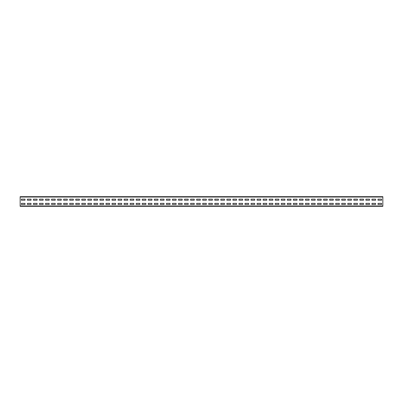 <?xml version="1.0" encoding="UTF-8"?>
<svg xmlns="http://www.w3.org/2000/svg" width="403" height="403" viewBox="0 0 403 403"><rect width="100%" height="100%" fill="white"/><g stroke="black" fill="none" stroke-linecap="round" stroke-linejoin="round"><path stroke-width="0.6" d="M20.15 197.027L20.15 196.664L382.85 196.664L382.85 206.336L20.15 206.336L20.15 197.027L382.85 197.027M381.641 200.231L381.641 199.142L378.014 199.142L378.014 200.231L381.641 200.231L381.641 199.142L378.014 199.142L378.014 200.231L381.641 200.231M375.596 200.231L375.596 199.142L371.969 199.142L371.969 200.231L375.596 200.231L375.596 199.142L371.969 199.142L371.969 200.231L375.596 200.231M369.551 200.231L369.551 199.142L365.924 199.142L365.924 200.231L369.551 200.231L369.551 199.142L365.924 199.142L365.924 200.231L369.551 200.231M363.506 200.231L363.506 199.142L359.879 199.142L359.879 200.231L363.506 200.231L363.506 199.142L359.879 199.142L359.879 200.231L363.506 200.231M357.461 200.231L357.461 199.142L353.834 199.142L353.834 200.231L357.461 200.231L357.461 199.142L353.834 199.142L353.834 200.231L357.461 200.231M351.416 200.231L351.416 199.142L347.789 199.142L347.789 200.231L351.416 200.231L351.416 199.142L347.789 199.142L347.789 200.231L351.416 200.231M345.371 200.231L345.371 199.142L341.744 199.142L341.744 200.231L345.371 200.231L345.371 199.142L341.744 199.142L341.744 200.231L345.371 200.231M339.326 200.231L339.326 199.142L335.699 199.142L335.699 200.231L339.326 200.231L339.326 199.142L335.699 199.142L335.699 200.231L339.326 200.231M333.281 200.231L333.281 199.142L329.654 199.142L329.654 200.231L333.281 200.231L333.281 199.142L329.654 199.142L329.654 200.231L333.281 200.231M327.236 200.231L327.236 199.142L323.609 199.142L323.609 200.231L327.236 200.231L327.236 199.142L323.609 199.142L323.609 200.231L327.236 200.231M321.191 200.231L321.191 199.142L317.564 199.142L317.564 200.231L321.191 200.231L321.191 199.142L317.564 199.142L317.564 200.231L321.191 200.231M315.146 200.231L315.146 199.142L311.519 199.142L311.519 200.231L315.146 200.231L315.146 199.142L311.519 199.142L311.519 200.231L315.146 200.231M309.101 200.231L309.101 199.142L305.474 199.142L305.474 200.231L309.101 200.231L309.101 199.142L305.474 199.142L305.474 200.231L309.101 200.231M303.056 200.231L303.056 199.142L299.429 199.142L299.429 200.231L303.056 200.231L303.056 199.142L299.429 199.142L299.429 200.231L303.056 200.231M297.011 200.231L297.011 199.142L293.384 199.142L293.384 200.231L297.011 200.231L297.011 199.142L293.384 199.142L293.384 200.231L297.011 200.231M290.966 200.231L290.966 199.142L287.339 199.142L287.339 200.231L290.966 200.231L290.966 199.142L287.339 199.142L287.339 200.231L290.966 200.231M284.921 200.231L284.921 199.142L281.294 199.142L281.294 200.231L284.921 200.231L284.921 199.142L281.294 199.142L281.294 200.231L284.921 200.231M278.876 200.231L278.876 199.142L275.249 199.142L275.249 200.231L278.876 200.231L278.876 199.142L275.249 199.142L275.249 200.231L278.876 200.231M272.831 200.231L272.831 199.142L269.204 199.142L269.204 200.231L272.831 200.231L272.831 199.142L269.204 199.142L269.204 200.231L272.831 200.231M266.786 200.231L266.786 199.142L263.159 199.142L263.159 200.231L266.786 200.231L266.786 199.142L263.159 199.142L263.159 200.231L266.786 200.231M260.741 200.231L260.741 199.142L257.114 199.142L257.114 200.231L260.741 200.231L260.741 199.142L257.114 199.142L257.114 200.231L260.741 200.231M254.696 200.231L254.696 199.142L251.069 199.142L251.069 200.231L254.696 200.231L254.696 199.142L251.069 199.142L251.069 200.231L254.696 200.231M248.651 200.231L248.651 199.142L245.024 199.142L245.024 200.231L248.651 200.231L248.651 199.142L245.024 199.142L245.024 200.231L248.651 200.231M242.606 200.231L242.606 199.142L238.979 199.142L238.979 200.231L242.606 200.231L242.606 199.142L238.979 199.142L238.979 200.231L242.606 200.231M236.561 200.231L236.561 199.142L232.934 199.142L232.934 200.231L236.561 200.231L236.561 199.142L232.934 199.142L232.934 200.231L236.561 200.231M230.516 200.231L230.516 199.142L226.889 199.142L226.889 200.231L230.516 200.231L230.516 199.142L226.889 199.142L226.889 200.231L230.516 200.231M224.471 200.231L224.471 199.142L220.844 199.142L220.844 200.231L224.471 200.231L224.471 199.142L220.844 199.142L220.844 200.231L224.471 200.231M218.426 200.231L218.426 199.142L214.799 199.142L214.799 200.231L218.426 200.231L218.426 199.142L214.799 199.142L214.799 200.231L218.426 200.231M212.381 200.231L212.381 199.142L208.754 199.142L208.754 200.231L212.381 200.231L212.381 199.142L208.754 199.142L208.754 200.231L212.381 200.231M206.336 200.231L206.336 199.142L202.709 199.142L202.709 200.231L206.336 200.231L206.336 199.142L202.709 199.142L202.709 200.231L206.336 200.231M200.291 200.231L200.291 199.142L196.664 199.142L196.664 200.231L200.291 200.231L200.291 199.142L196.664 199.142L196.664 200.231L200.291 200.231M194.246 200.231L194.246 199.142L190.619 199.142L190.619 200.231L194.246 200.231L194.246 199.142L190.619 199.142L190.619 200.231L194.246 200.231M188.201 200.231L188.201 199.142L184.574 199.142L184.574 200.231L188.201 200.231L188.201 199.142L184.574 199.142L184.574 200.231L188.201 200.231M182.156 200.231L182.156 199.142L178.529 199.142L178.529 200.231L182.156 200.231L182.156 199.142L178.529 199.142L178.529 200.231L182.156 200.231M176.111 200.231L176.111 199.142L172.484 199.142L172.484 200.231L176.111 200.231L176.111 199.142L172.484 199.142L172.484 200.231L176.111 200.231M170.066 200.231L170.066 199.142L166.439 199.142L166.439 200.231L170.066 200.231L170.066 199.142L166.439 199.142L166.439 200.231L170.066 200.231M164.021 200.231L164.021 199.142L160.394 199.142L160.394 200.231L164.021 200.231L164.021 199.142L160.394 199.142L160.394 200.231L164.021 200.231M157.976 200.231L157.976 199.142L154.349 199.142L154.349 200.231L157.976 200.231L157.976 199.142L154.349 199.142L154.349 200.231L157.976 200.231M151.931 200.231L151.931 199.142L148.304 199.142L148.304 200.231L151.931 200.231L151.931 199.142L148.304 199.142L148.304 200.231L151.931 200.231M145.886 200.231L145.886 199.142L142.259 199.142L142.259 200.231L145.886 200.231L145.886 199.142L142.259 199.142L142.259 200.231L145.886 200.231M139.841 200.231L139.841 199.142L136.214 199.142L136.214 200.231L139.841 200.231L139.841 199.142L136.214 199.142L136.214 200.231L139.841 200.231M133.796 200.231L133.796 199.142L130.169 199.142L130.169 200.231L133.796 200.231L133.796 199.142L130.169 199.142L130.169 200.231L133.796 200.231M127.751 200.231L127.751 199.142L124.124 199.142L124.124 200.231L127.751 200.231L127.751 199.142L124.124 199.142L124.124 200.231L127.751 200.231M121.706 200.231L121.706 199.142L118.079 199.142L118.079 200.231L121.706 200.231L121.706 199.142L118.079 199.142L118.079 200.231L121.706 200.231M115.661 200.231L115.661 199.142L112.034 199.142L112.034 200.231L115.661 200.231L115.661 199.142L112.034 199.142L112.034 200.231L115.661 200.231M109.616 200.231L109.616 199.142L105.989 199.142L105.989 200.231L109.616 200.231L109.616 199.142L105.989 199.142L105.989 200.231L109.616 200.231M103.571 200.231L103.571 199.142L99.944 199.142L99.944 200.231L103.571 200.231L103.571 199.142L99.944 199.142L99.944 200.231L103.571 200.231M97.526 200.231L97.526 199.142L93.899 199.142L93.899 200.231L97.526 200.231L97.526 199.142L93.899 199.142L93.899 200.231L97.526 200.231M91.481 200.231L91.481 199.142L87.854 199.142L87.854 200.231L91.481 200.231L91.481 199.142L87.854 199.142L87.854 200.231L91.481 200.231M85.436 200.231L85.436 199.142L81.809 199.142L81.809 200.231L85.436 200.231L85.436 199.142L81.809 199.142L81.809 200.231L85.436 200.231M79.391 200.231L79.391 199.142L75.764 199.142L75.764 200.231L79.391 200.231L79.391 199.142L75.764 199.142L75.764 200.231L79.391 200.231M73.346 200.231L73.346 199.142L69.719 199.142L69.719 200.231L73.346 200.231L73.346 199.142L69.719 199.142L69.719 200.231L73.346 200.231M67.301 200.231L67.301 199.142L63.674 199.142L63.674 200.231L67.301 200.231L67.301 199.142L63.674 199.142L63.674 200.231L67.301 200.231M61.256 200.231L61.256 199.142L57.629 199.142L57.629 200.231L61.256 200.231L61.256 199.142L57.629 199.142L57.629 200.231L61.256 200.231M55.211 200.231L55.211 199.142L51.584 199.142L51.584 200.231L55.211 200.231L55.211 199.142L51.584 199.142L51.584 200.231L55.211 200.231M49.166 200.231L49.166 199.142L45.539 199.142L45.539 200.231L49.166 200.231L49.166 199.142L45.539 199.142L45.539 200.231L49.166 200.231M43.121 200.231L43.121 199.142L39.494 199.142L39.494 200.231L43.121 200.231L43.121 199.142L39.494 199.142L39.494 200.231L43.121 200.231M37.076 200.231L37.076 199.142L33.449 199.142L33.449 200.231L37.076 200.231L37.076 199.142L33.449 199.142L33.449 200.231L37.076 200.231M31.031 200.231L31.031 199.142L27.404 199.142L27.404 200.231L31.031 200.231L31.031 199.142L27.404 199.142L27.404 200.231L31.031 200.231M24.986 200.231L24.986 199.142L21.359 199.142L21.359 200.231L24.986 200.231L24.986 199.142L21.359 199.142L21.359 200.231L24.986 200.231M381.641 204.462L381.641 203.374L378.014 203.374L378.014 204.462L381.641 204.462L381.641 203.374L378.014 203.374L378.014 204.462L381.641 204.462M375.596 204.462L375.596 203.374L371.969 203.374L371.969 204.462L375.596 204.462L375.596 203.374L371.969 203.374L371.969 204.462L375.596 204.462M369.551 204.462L369.551 203.374L365.924 203.374L365.924 204.462L369.551 204.462L369.551 203.374L365.924 203.374L365.924 204.462L369.551 204.462M363.506 204.462L363.506 203.374L359.879 203.374L359.879 204.462L363.506 204.462L363.506 203.374L359.879 203.374L359.879 204.462L363.506 204.462M357.461 204.462L357.461 203.374L353.834 203.374L353.834 204.462L357.461 204.462L357.461 203.374L353.834 203.374L353.834 204.462L357.461 204.462M351.416 204.462L351.416 203.374L347.789 203.374L347.789 204.462L351.416 204.462L351.416 203.374L347.789 203.374L347.789 204.462L351.416 204.462M345.371 204.462L345.371 203.374L341.744 203.374L341.744 204.462L345.371 204.462L345.371 203.374L341.744 203.374L341.744 204.462L345.371 204.462M339.326 204.462L339.326 203.374L335.699 203.374L335.699 204.462L339.326 204.462L339.326 203.374L335.699 203.374L335.699 204.462L339.326 204.462M333.281 204.462L333.281 203.374L329.654 203.374L329.654 204.462L333.281 204.462L333.281 203.374L329.654 203.374L329.654 204.462L333.281 204.462M327.236 204.462L327.236 203.374L323.609 203.374L323.609 204.462L327.236 204.462L327.236 203.374L323.609 203.374L323.609 204.462L327.236 204.462M321.191 204.462L321.191 203.374L317.564 203.374L317.564 204.462L321.191 204.462L321.191 203.374L317.564 203.374L317.564 204.462L321.191 204.462M315.146 204.462L315.146 203.374L311.519 203.374L311.519 204.462L315.146 204.462L315.146 203.374L311.519 203.374L311.519 204.462L315.146 204.462M309.101 204.462L309.101 203.374L305.474 203.374L305.474 204.462L309.101 204.462L309.101 203.374L305.474 203.374L305.474 204.462L309.101 204.462M303.056 204.462L303.056 203.374L299.429 203.374L299.429 204.462L303.056 204.462L303.056 203.374L299.429 203.374L299.429 204.462L303.056 204.462M297.011 204.462L297.011 203.374L293.384 203.374L293.384 204.462L297.011 204.462L297.011 203.374L293.384 203.374L293.384 204.462L297.011 204.462M290.966 204.462L290.966 203.374L287.339 203.374L287.339 204.462L290.966 204.462L290.966 203.374L287.339 203.374L287.339 204.462L290.966 204.462M284.921 204.462L284.921 203.374L281.294 203.374L281.294 204.462L284.921 204.462L284.921 203.374L281.294 203.374L281.294 204.462L284.921 204.462M278.876 204.462L278.876 203.374L275.249 203.374L275.249 204.462L278.876 204.462L278.876 203.374L275.249 203.374L275.249 204.462L278.876 204.462M272.831 204.462L272.831 203.374L269.204 203.374L269.204 204.462L272.831 204.462L272.831 203.374L269.204 203.374L269.204 204.462L272.831 204.462M266.786 204.462L266.786 203.374L263.159 203.374L263.159 204.462L266.786 204.462L266.786 203.374L263.159 203.374L263.159 204.462L266.786 204.462M260.741 204.462L260.741 203.374L257.114 203.374L257.114 204.462L260.741 204.462L260.741 203.374L257.114 203.374L257.114 204.462L260.741 204.462M254.696 204.462L254.696 203.374L251.069 203.374L251.069 204.462L254.696 204.462L254.696 203.374L251.069 203.374L251.069 204.462L254.696 204.462M248.651 204.462L248.651 203.374L245.024 203.374L245.024 204.462L248.651 204.462L248.651 203.374L245.024 203.374L245.024 204.462L248.651 204.462M242.606 204.462L242.606 203.374L238.979 203.374L238.979 204.462L242.606 204.462L242.606 203.374L238.979 203.374L238.979 204.462L242.606 204.462M236.561 204.462L236.561 203.374L232.934 203.374L232.934 204.462L236.561 204.462L236.561 203.374L232.934 203.374L232.934 204.462L236.561 204.462M230.516 204.462L230.516 203.374L226.889 203.374L226.889 204.462L230.516 204.462L230.516 203.374L226.889 203.374L226.889 204.462L230.516 204.462M224.471 204.462L224.471 203.374L220.844 203.374L220.844 204.462L224.471 204.462L224.471 203.374L220.844 203.374L220.844 204.462L224.471 204.462M218.426 204.462L218.426 203.374L214.799 203.374L214.799 204.462L218.426 204.462L218.426 203.374L214.799 203.374L214.799 204.462L218.426 204.462M212.381 204.462L212.381 203.374L208.754 203.374L208.754 204.462L212.381 204.462L212.381 203.374L208.754 203.374L208.754 204.462L212.381 204.462M206.336 204.462L206.336 203.374L202.709 203.374L202.709 204.462L206.336 204.462L206.336 203.374L202.709 203.374L202.709 204.462L206.336 204.462M200.291 204.462L200.291 203.374L196.664 203.374L196.664 204.462L200.291 204.462L200.291 203.374L196.664 203.374L196.664 204.462L200.291 204.462M194.246 204.462L194.246 203.374L190.619 203.374L190.619 204.462L194.246 204.462L194.246 203.374L190.619 203.374L190.619 204.462L194.246 204.462M188.201 204.462L188.201 203.374L184.574 203.374L184.574 204.462L188.201 204.462L188.201 203.374L184.574 203.374L184.574 204.462L188.201 204.462M182.156 204.462L182.156 203.374L178.529 203.374L178.529 204.462L182.156 204.462L182.156 203.374L178.529 203.374L178.529 204.462L182.156 204.462M176.111 204.462L176.111 203.374L172.484 203.374L172.484 204.462L176.111 204.462L176.111 203.374L172.484 203.374L172.484 204.462L176.111 204.462M170.066 204.462L170.066 203.374L166.439 203.374L166.439 204.462L170.066 204.462L170.066 203.374L166.439 203.374L166.439 204.462L170.066 204.462M164.021 204.462L164.021 203.374L160.394 203.374L160.394 204.462L164.021 204.462L164.021 203.374L160.394 203.374L160.394 204.462L164.021 204.462M157.976 204.462L157.976 203.374L154.349 203.374L154.349 204.462L157.976 204.462L157.976 203.374L154.349 203.374L154.349 204.462L157.976 204.462M151.931 204.462L151.931 203.374L148.304 203.374L148.304 204.462L151.931 204.462L151.931 203.374L148.304 203.374L148.304 204.462L151.931 204.462M145.886 204.462L145.886 203.374L142.259 203.374L142.259 204.462L145.886 204.462L145.886 203.374L142.259 203.374L142.259 204.462L145.886 204.462M139.841 204.462L139.841 203.374L136.214 203.374L136.214 204.462L139.841 204.462L139.841 203.374L136.214 203.374L136.214 204.462L139.841 204.462M133.796 204.462L133.796 203.374L130.169 203.374L130.169 204.462L133.796 204.462L133.796 203.374L130.169 203.374L130.169 204.462L133.796 204.462M127.751 204.462L127.751 203.374L124.124 203.374L124.124 204.462L127.751 204.462L127.751 203.374L124.124 203.374L124.124 204.462L127.751 204.462M121.706 204.462L121.706 203.374L118.079 203.374L118.079 204.462L121.706 204.462L121.706 203.374L118.079 203.374L118.079 204.462L121.706 204.462M115.661 204.462L115.661 203.374L112.034 203.374L112.034 204.462L115.661 204.462L115.661 203.374L112.034 203.374L112.034 204.462L115.661 204.462M109.616 204.462L109.616 203.374L105.989 203.374L105.989 204.462L109.616 204.462L109.616 203.374L105.989 203.374L105.989 204.462L109.616 204.462M103.571 204.462L103.571 203.374L99.944 203.374L99.944 204.462L103.571 204.462L103.571 203.374L99.944 203.374L99.944 204.462L103.571 204.462M97.526 204.462L97.526 203.374L93.899 203.374L93.899 204.462L97.526 204.462L97.526 203.374L93.899 203.374L93.899 204.462L97.526 204.462M91.481 204.462L91.481 203.374L87.854 203.374L87.854 204.462L91.481 204.462L91.481 203.374L87.854 203.374L87.854 204.462L91.481 204.462M85.436 204.462L85.436 203.374L81.809 203.374L81.809 204.462L85.436 204.462L85.436 203.374L81.809 203.374L81.809 204.462L85.436 204.462M79.391 204.462L79.391 203.374L75.764 203.374L75.764 204.462L79.391 204.462L79.391 203.374L75.764 203.374L75.764 204.462L79.391 204.462M73.346 204.462L73.346 203.374L69.719 203.374L69.719 204.462L73.346 204.462L73.346 203.374L69.719 203.374L69.719 204.462L73.346 204.462M67.301 204.462L67.301 203.374L63.674 203.374L63.674 204.462L67.301 204.462L67.301 203.374L63.674 203.374L63.674 204.462L67.301 204.462M61.256 204.462L61.256 203.374L57.629 203.374L57.629 204.462L61.256 204.462L61.256 203.374L57.629 203.374L57.629 204.462L61.256 204.462M55.211 204.462L55.211 203.374L51.584 203.374L51.584 204.462L55.211 204.462L55.211 203.374L51.584 203.374L51.584 204.462L55.211 204.462M49.166 204.462L49.166 203.374L45.539 203.374L45.539 204.462L49.166 204.462L49.166 203.374L45.539 203.374L45.539 204.462L49.166 204.462M43.121 204.462L43.121 203.374L39.494 203.374L39.494 204.462L43.121 204.462L43.121 203.374L39.494 203.374L39.494 204.462L43.121 204.462M37.076 204.462L37.076 203.374L33.449 203.374L33.449 204.462L37.076 204.462L37.076 203.374L33.449 203.374L33.449 204.462L37.076 204.462M31.031 204.462L31.031 203.374L27.404 203.374L27.404 204.462L31.031 204.462L31.031 203.374L27.404 203.374L27.404 204.462L31.031 204.462M24.986 204.462L24.986 203.374L21.359 203.374L21.359 204.462L24.986 204.462L24.986 203.374L21.359 203.374L21.359 204.462L24.986 204.462M20.15 205.973L382.85 205.973"/></g></svg>
